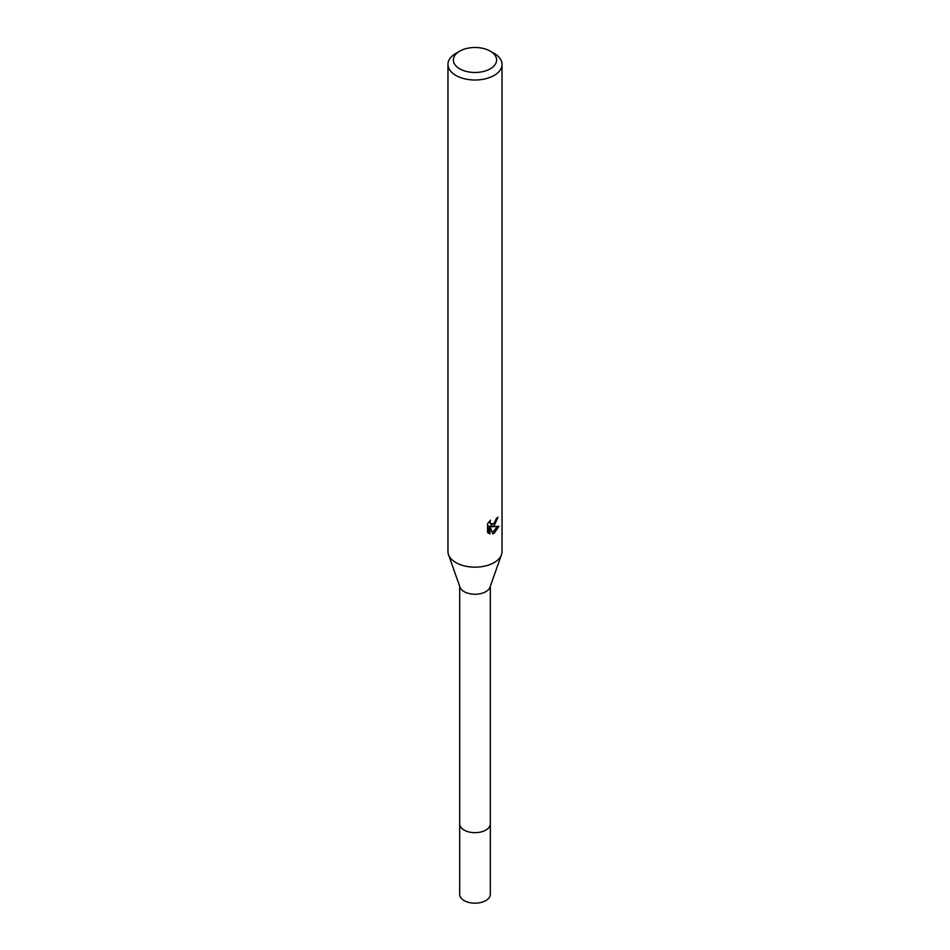 <?xml version="1.0" encoding="UTF-8"?>
<svg xmlns="http://www.w3.org/2000/svg" width="950" height="950" viewBox="0 0 950 950"><rect width="100%" height="100%" fill="white"/><g stroke="black" fill="none" stroke-linecap="round" stroke-linejoin="round"><path stroke-width="1.43" d="M490.319 823.389A15.342 8.859 180 0 1 490.343 823.828A15.319 8.847 180 0 1 485.83 830.062A15.319 8.847 180 0 1 469.134 831.986A15.319 8.847 180 0 1 459.681 823.804A15.342 8.859 180 0 1 459.681 823.389M490.319 823.519A15.331 8.847 180 0 1 485.842 830.086A15.331 8.847 180 0 1 468.896 831.939A15.331 8.847 180 0 1 459.681 823.519M490.295 51.157L494.119 53.366A27.039 15.616 180 0 1 502.039 64.398L502.039 551.546A27.039 15.616 180 0 1 501.493 554.669L490.01 587.171A15.319 8.847 180 0 1 485.83 591.66A15.319 8.847 180 0 1 470.582 593.869A15.319 8.847 180 0 1 459.99 587.171L448.507 554.669A27.039 15.616 180 0 1 447.961 551.546L447.961 64.398A27.039 15.616 180 0 1 455.881 53.366L459.705 51.157A21.624 12.492 180 0 1 490.295 51.157A21.624 12.492 180 0 1 490.295 68.816A21.624 12.492 180 0 1 459.705 68.816A21.624 12.492 180 0 1 459.705 51.157L455.881 53.366M501.493 554.669A27.039 15.616 180 0 1 494.119 562.59A27.039 15.616 180 0 1 467.21 566.497A27.039 15.616 180 0 1 448.507 554.669M494.119 525.789L491.53 526.763L498.94 526.3L494.119 533.306L492.848 533.841L490.046 526.846L490.046 533.9L487.576 532.451L487.576 523.747L490.414 520.22L490.034 521.954L491.079 524.02L494.119 523.45L496.363 518.522A27.039 15.616 0 0 0 498.002 517.156L494.119 525.789M502.039 64.398A27.039 15.616 180 0 1 494.119 75.442A27.039 15.616 180 0 1 464.657 78.826A27.039 15.616 180 0 1 447.961 64.398M495.259 522.12L490.247 526.027L491.53 526.763M496.28 519.436L496.506 518.415M491.079 524.02L488.834 521.966M488.11 532.938L488.739 533.152L488.739 526.086L490.046 526.846M492.433 532.772L497.242 526.633M488.739 533.152L490.046 533.9M459.657 823.828A15.342 8.859 180 0 0 464.158 830.086A15.342 8.859 180 0 0 480.866 831.998A15.342 8.859 180 0 0 490.343 823.828L490.319 894.33A15.319 8.847 180 0 1 480.866 902.5A15.319 8.847 180 0 1 464.17 900.588A15.319 8.847 180 0 1 459.681 894.33L459.681 586.293M490.319 823.804L490.319 586.293"/></g></svg>
